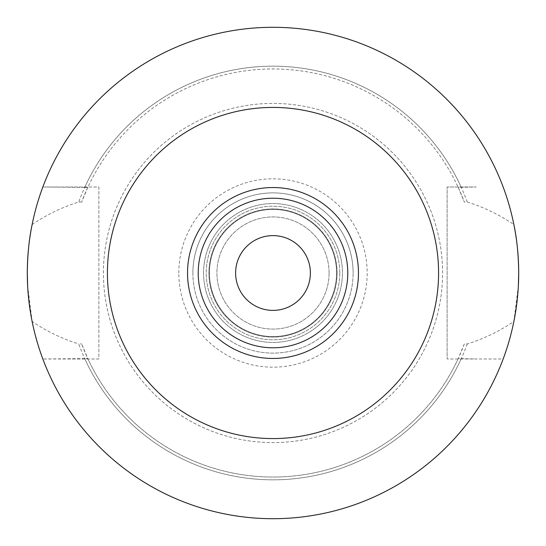 <?xml version="1.0" encoding="UTF-8"?>
<svg xmlns="http://www.w3.org/2000/svg" width="546" height="546" viewBox="0 0 546 546"><rect width="100%" height="100%" fill="white"/><g stroke="black" fill="none" stroke-linecap="round" stroke-linejoin="round"><path stroke-width="0.41" stroke-dasharray="2.73 2.05" d="M192.881 273A80.119 80.119 0 0 0 273 353.119A80.119 80.119 0 0 0 353.119 273A80.119 80.119 0 0 1 273 353.119A80.119 80.119 0 0 1 192.881 273A80.119 80.119 0 0 1 273 192.881A80.119 80.119 0 0 1 353.119 273A80.119 80.119 0 0 0 273 192.881A80.119 80.119 0 0 0 192.881 273A80.119 80.119 0 0 1 273 192.881A80.119 80.119 0 0 1 353.119 273M310.387 273A37.387 37.387 0 0 1 273 310.387A37.387 37.387 0 0 1 235.613 273A37.387 37.387 0 0 1 273 235.613A37.387 37.387 0 0 1 310.387 273M209.439 273A63.561 63.561 0 0 1 273 209.439A63.561 63.561 0 0 1 336.561 273A63.561 63.561 0 0 1 273 336.561A63.561 63.561 0 0 1 209.439 273A63.561 63.561 0 0 1 273 209.439A63.561 63.561 0 0 1 336.561 273A63.561 63.561 0 0 1 273 336.561A63.561 63.561 0 0 1 209.439 273M203.562 273A69.438 69.438 0 0 1 273 203.562A69.438 69.438 0 0 1 342.438 273A69.438 69.438 0 0 1 273 342.438A69.438 69.438 0 0 1 203.562 273A69.438 69.438 0 0 1 273 203.562A69.438 69.438 0 0 1 342.438 273A69.438 69.438 0 0 1 273 342.438A69.438 69.438 0 0 1 203.562 273M187.537 273A85.463 85.463 0 0 1 273 187.537A85.463 85.463 0 0 1 358.463 273A85.463 85.463 0 0 1 273 358.463A85.463 85.463 0 0 1 187.537 273M467.28 202.061C483.783 207.173 499.317 214.667 513.875 224.556A245.7 245.7 0 0 0 32.125 224.556C46.683 214.667 62.217 207.173 78.72 202.061A206.825 206.825 0 0 1 467.28 202.061L464.312 202.061L458.203 187.38L476.262 187.005L447.126 187.005L447.126 358.995L447.126 187.005L476.262 187.005M329.081 273A56.081 56.081 0 0 1 273 329.081A56.081 56.081 0 0 1 216.919 273A56.081 56.081 0 0 1 273 216.919A56.081 56.081 0 0 1 329.081 273A56.081 56.081 0 0 1 273 329.081A56.081 56.081 0 0 1 216.919 273A56.081 56.081 0 0 1 273 216.919A56.081 56.081 0 0 1 329.081 273M337.094 273A64.094 64.094 0 0 1 273 337.094A64.094 64.094 0 0 1 208.906 273A64.094 64.094 0 0 1 273 208.906A64.094 64.094 0 0 1 337.094 273A64.094 64.094 0 0 1 273 337.094A64.094 64.094 0 0 1 208.906 273A64.094 64.094 0 0 1 273 208.906A64.094 64.094 0 0 1 337.094 273M339.769 273A66.769 66.769 0 0 1 273 339.769A66.769 66.769 0 0 1 206.231 273A66.769 66.769 0 0 1 273 206.231A66.769 66.769 0 0 1 339.769 273A66.769 66.769 0 0 1 273 339.769A66.769 66.769 0 0 1 206.231 273A66.769 66.769 0 0 1 273 206.231A66.769 66.769 0 0 1 339.769 273M103.412 273A169.588 169.588 0 0 1 273 103.412A169.588 169.588 0 0 1 442.588 273A169.588 169.588 0 0 1 273 442.588A169.588 169.588 0 0 1 103.412 273A169.588 169.588 0 0 1 273 103.412A169.588 169.588 0 0 1 442.588 273A169.588 169.588 0 0 1 273 442.588A169.588 169.588 0 0 1 103.412 273M178.815 273A94.185 94.185 0 0 1 273 178.815A94.185 94.185 0 0 1 367.185 273A94.185 94.185 0 0 1 273 367.185A94.185 94.185 0 0 1 178.815 273M518.359 285.899L513.875 321.444C499.365 331.306 483.831 338.807 467.28 343.939L464.312 343.939L458.203 358.62L461.274 358.62A206.825 206.825 0 0 1 84.726 358.62L42.841 358.995A245.7 245.7 0 0 0 503.159 358.995L447.126 358.995L503.159 358.995A245.7 245.7 0 0 1 42.841 358.995L98.874 358.995L98.874 187.005L42.841 187.005A245.7 245.7 0 0 1 503.159 187.005A245.7 245.7 0 0 0 42.841 187.005L84.726 187.38A206.825 206.825 0 0 1 461.274 187.38M461.274 358.62L476.262 358.995M458.203 358.62A204.04 204.04 0 0 1 87.797 358.62L84.726 358.62M84.726 187.38L87.797 187.38A204.04 204.04 0 0 1 458.203 187.38M464.312 343.939A204.04 204.04 0 0 1 81.688 343.939L87.797 358.62M87.797 187.38L81.688 202.061A204.04 204.04 0 0 1 464.312 202.061M81.688 202.061L78.72 202.061M467.28 343.939A206.825 206.825 0 0 1 78.72 343.939L81.688 343.939M513.875 321.444A245.7 245.7 0 0 1 32.125 321.444C46.635 331.306 62.169 338.807 78.72 343.939M27.641 285.899L32.125 321.444M69.738 187.005L98.874 187.005L98.874 358.995L69.738 358.995"/><path stroke-width="0.82" d="M310.387 273A37.387 37.387 0 0 1 273 310.387A37.387 37.387 0 0 1 235.613 273A37.387 37.387 0 0 1 273 235.613A37.387 37.387 0 0 1 310.387 273M187.537 273A85.463 85.463 0 0 1 273 187.537A85.463 85.463 0 0 1 358.463 273A85.463 85.463 0 0 1 273 358.463A85.463 85.463 0 0 1 187.537 273M198.218 273A74.782 74.782 0 0 1 273 198.218A74.782 74.782 0 0 1 347.782 273A74.782 74.782 0 0 1 273 347.782A74.782 74.782 0 0 1 198.218 273M513.875 224.556C516.932 239.107 518.543 255.255 518.7 273A245.7 245.7 0 0 1 273 518.7A245.7 245.7 0 0 1 27.3 273A245.7 245.7 0 0 1 273 27.3A245.7 245.7 0 0 1 518.7 273L518.359 285.899M32.125 224.556C29.068 239.107 27.457 255.255 27.3 273L27.641 285.899M438.581 273A165.581 165.581 0 0 1 273 438.581A165.581 165.581 0 0 1 107.419 273A165.581 165.581 0 0 1 273 107.419A165.581 165.581 0 0 1 438.581 273"/></g></svg>
